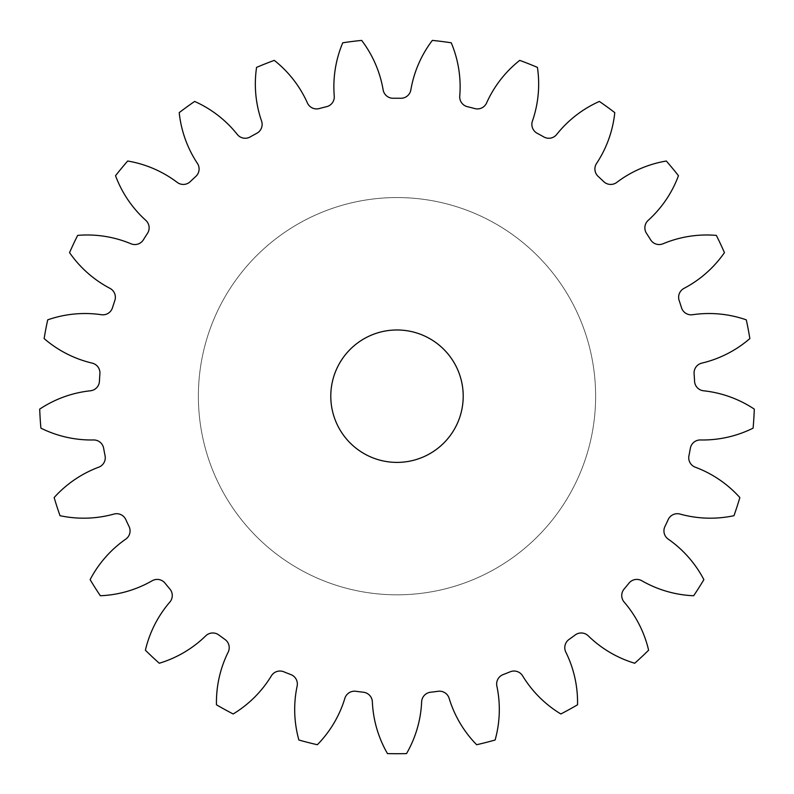 <?xml version="1.0" encoding="UTF-8"?>
<svg xmlns="http://www.w3.org/2000/svg" width="794" height="794" viewBox="0 0 794 794"><rect width="100%" height="100%" fill="white"/><g stroke="black" fill="none" stroke-linecap="round" stroke-linejoin="round"><path stroke-width="0.6" stroke-dasharray="3.97 2.98" d="M198.371 396.186A198.629 198.629 0 0 1 397 197.557A198.629 198.629 0 0 1 595.629 396.186A198.629 198.629 0 0 1 397 594.815A198.629 198.629 0 0 1 198.371 396.186A198.629 198.629 0 0 1 397 197.557A198.629 198.629 0 0 1 595.629 396.186A198.629 198.629 0 0 1 397 594.815A198.629 198.629 0 0 1 198.371 396.186M463.21 396.186A66.21 66.21 0 0 1 397 462.396A66.21 66.21 0 0 1 330.79 396.186A66.21 66.21 0 0 1 397 329.976A66.21 66.21 0 0 1 463.21 396.186M333.867 86.754A113.224 113.224 0 0 0 334.254 96.074A10.064 10.064 0 0 1 326.602 106.684A297.949 297.949 0 0 0 319.218 108.57A10.064 10.064 0 0 1 307.407 102.962A113.224 113.224 0 0 0 274.287 60.374A357.538 357.538 0 0 0 256.571 67.391A113.224 113.224 0 0 0 261.583 121.105A10.064 10.064 0 0 1 256.809 133.283A297.949 297.949 0 0 0 250.14 136.955A10.064 10.064 0 0 1 237.297 134.454A113.224 113.224 0 0 0 194.629 101.434A357.538 357.538 0 0 0 179.216 112.639A113.224 113.224 0 0 0 197.428 163.425A10.064 10.064 0 0 1 195.83 176.407A297.949 297.949 0 0 0 190.282 181.618A10.064 10.064 0 0 1 177.231 182.402A113.224 113.224 0 0 0 127.685 161.023A357.538 357.538 0 0 0 115.537 175.712A113.224 113.224 0 0 0 145.818 220.365A10.064 10.064 0 0 1 147.495 233.337A297.949 297.949 0 0 0 143.416 239.768A10.064 10.064 0 0 1 130.96 243.768A113.224 113.224 0 0 0 77.663 235.391A357.538 357.538 0 0 0 69.554 252.631A113.224 113.224 0 0 0 109.979 288.361A10.064 10.064 0 0 1 114.842 300.509A297.949 297.949 0 0 0 112.48 307.744A10.064 10.064 0 0 1 101.414 314.722A113.224 113.224 0 0 0 47.709 319.853A357.538 357.538 0 0 0 44.136 338.581A113.224 113.224 0 0 0 92.183 363.126A10.064 10.064 0 0 1 99.905 373.686A297.949 297.949 0 0 0 99.429 381.279A10.064 10.064 0 0 1 90.447 390.787A113.224 113.224 0 0 0 39.7 409.118A357.538 357.538 0 0 0 40.901 428.145A113.224 113.224 0 0 0 93.533 439.965A10.064 10.064 0 0 1 103.647 448.273A297.949 297.949 0 0 0 105.066 455.756A10.064 10.064 0 0 1 98.734 467.19A113.224 113.224 0 0 0 54.141 497.57A357.538 357.538 0 0 0 60.026 515.693A113.224 113.224 0 0 0 113.959 514.065A10.064 10.064 0 0 1 125.809 519.594A297.949 297.949 0 0 0 129.055 526.482A10.064 10.064 0 0 1 125.76 539.136A113.224 113.224 0 0 0 90.129 579.65A357.538 357.538 0 0 0 100.342 595.748A113.224 113.224 0 0 0 152.17 580.751A10.064 10.064 0 0 1 165.023 583.153A297.949 297.949 0 0 0 169.876 589.019A10.064 10.064 0 0 1 169.827 602.1A113.224 113.224 0 0 0 145.391 650.207A357.538 357.538 0 0 0 159.286 663.248A113.224 113.224 0 0 0 205.755 635.835A10.064 10.064 0 0 1 218.807 634.972A297.949 297.949 0 0 0 224.97 639.448A10.064 10.064 0 0 1 228.176 652.132A113.224 113.224 0 0 0 216.464 704.794A357.538 357.538 0 0 0 233.168 713.975A113.224 113.224 0 0 0 271.359 675.873A10.064 10.064 0 0 1 283.786 671.784A297.949 297.949 0 0 0 290.872 674.592A10.064 10.064 0 0 1 297.135 686.076A113.224 113.224 0 0 0 298.881 739.998A357.538 357.538 0 0 0 317.352 744.732A113.224 113.224 0 0 0 344.864 698.323A10.064 10.064 0 0 1 355.881 691.286A297.949 297.949 0 0 0 363.434 692.239A10.064 10.064 0 0 1 372.356 701.797A113.224 113.224 0 0 0 387.472 753.595A357.538 357.538 0 0 0 406.528 753.595A113.224 113.224 0 0 0 421.644 701.797A10.064 10.064 0 0 1 430.566 692.239A297.949 297.949 0 0 0 438.119 691.286A10.064 10.064 0 0 1 449.136 698.323A113.224 113.224 0 0 0 476.648 744.732A357.538 357.538 0 0 0 495.119 739.998A113.224 113.224 0 0 0 496.865 686.076A10.064 10.064 0 0 1 503.128 674.592A297.949 297.949 0 0 0 510.214 671.784A10.064 10.064 0 0 1 522.641 675.873A113.224 113.224 0 0 0 560.832 713.975A357.538 357.538 0 0 0 577.536 704.794A113.224 113.224 0 0 0 565.824 652.132A10.064 10.064 0 0 1 569.03 639.448A297.949 297.949 0 0 0 575.193 634.972A10.064 10.064 0 0 1 588.245 635.835A113.224 113.224 0 0 0 634.714 663.248A357.538 357.538 0 0 0 648.609 650.207A113.224 113.224 0 0 0 624.173 602.1A10.064 10.064 0 0 1 624.124 589.019A297.949 297.949 0 0 0 628.977 583.153A10.064 10.064 0 0 1 641.83 580.751A113.224 113.224 0 0 0 693.658 595.748A357.538 357.538 0 0 0 703.871 579.65A113.224 113.224 0 0 0 668.24 539.136A10.064 10.064 0 0 1 664.945 526.482A297.949 297.949 0 0 0 668.191 519.594A10.064 10.064 0 0 1 680.041 514.065A113.224 113.224 0 0 0 733.974 515.693A357.538 357.538 0 0 0 739.859 497.57A113.224 113.224 0 0 0 695.266 467.19A10.064 10.064 0 0 1 688.934 455.756A297.949 297.949 0 0 0 690.353 448.273A10.064 10.064 0 0 1 700.467 439.965A113.224 113.224 0 0 0 753.099 428.145A357.538 357.538 0 0 0 754.3 409.118A113.224 113.224 0 0 0 703.553 390.787A10.064 10.064 0 0 1 694.571 381.279A297.949 297.949 0 0 0 694.095 373.686A10.064 10.064 0 0 1 701.817 363.126A113.224 113.224 0 0 0 749.864 338.581A357.538 357.538 0 0 0 746.291 319.853A113.224 113.224 0 0 0 692.586 314.722A10.064 10.064 0 0 1 681.52 307.744A297.949 297.949 0 0 0 679.158 300.509A10.064 10.064 0 0 1 684.021 288.361A113.224 113.224 0 0 0 724.446 252.631A357.538 357.538 0 0 0 716.337 235.391A113.224 113.224 0 0 0 663.04 243.768A10.064 10.064 0 0 1 650.584 239.768A297.949 297.949 0 0 0 646.505 233.337A10.064 10.064 0 0 1 648.182 220.365A113.224 113.224 0 0 0 678.463 175.712A357.538 357.538 0 0 0 666.315 161.023A113.224 113.224 0 0 0 616.769 182.402A10.064 10.064 0 0 1 603.718 181.618A297.949 297.949 0 0 0 598.17 176.407A10.064 10.064 0 0 1 596.572 163.425A113.224 113.224 0 0 0 614.784 112.639A357.538 357.538 0 0 0 599.371 101.434A113.224 113.224 0 0 0 556.703 134.454A10.064 10.064 0 0 1 543.86 136.955A297.949 297.949 0 0 0 537.191 133.283A10.064 10.064 0 0 1 532.417 121.105A113.224 113.224 0 0 0 537.429 67.391A357.538 357.538 0 0 0 519.713 60.374A113.224 113.224 0 0 0 486.593 102.962A10.064 10.064 0 0 1 474.782 108.57A297.949 297.949 0 0 0 467.398 106.684A10.064 10.064 0 0 1 459.746 96.074A113.224 113.224 0 0 0 451.25 42.797A357.538 357.538 0 0 0 432.343 40.405A113.224 113.224 0 0 0 410.855 89.901A10.064 10.064 0 0 1 400.811 98.267A297.949 297.949 0 0 0 393.189 98.267A10.064 10.064 0 0 1 383.145 89.901A113.224 113.224 0 0 0 361.657 40.405A357.538 357.538 0 0 0 342.75 42.797A113.224 113.224 0 0 0 333.867 86.754"/><path stroke-width="1.19" d="M463.21 396.186A66.21 66.21 0 0 1 397 462.396A66.21 66.21 0 0 1 330.79 396.186A66.21 66.21 0 0 1 397 329.976A66.21 66.21 0 0 1 463.21 396.186M333.867 86.754A113.224 113.224 0 0 0 334.254 96.074A10.064 10.064 0 0 1 326.602 106.684A297.949 297.949 0 0 0 319.218 108.57A10.064 10.064 0 0 1 307.407 102.962A113.224 113.224 0 0 0 274.287 60.374A357.538 357.538 0 0 0 256.571 67.391A113.224 113.224 0 0 0 261.583 121.105A10.064 10.064 0 0 1 256.809 133.283A297.949 297.949 0 0 0 250.14 136.955A10.064 10.064 0 0 1 237.297 134.454A113.224 113.224 0 0 0 194.629 101.434A357.538 357.538 0 0 0 179.216 112.639A113.224 113.224 0 0 0 197.428 163.425A10.064 10.064 0 0 1 195.83 176.407A297.949 297.949 0 0 0 190.282 181.618A10.064 10.064 0 0 1 177.231 182.402A113.224 113.224 0 0 0 127.685 161.023A357.538 357.538 0 0 0 115.537 175.712A113.224 113.224 0 0 0 145.818 220.365A10.064 10.064 0 0 1 147.495 233.337A297.949 297.949 0 0 0 143.416 239.768A10.064 10.064 0 0 1 130.96 243.768A113.224 113.224 0 0 0 77.663 235.391A357.538 357.538 0 0 0 69.554 252.631A113.224 113.224 0 0 0 109.979 288.361A10.064 10.064 0 0 1 114.842 300.509A297.949 297.949 0 0 0 112.48 307.744A10.064 10.064 0 0 1 101.414 314.722A113.224 113.224 0 0 0 47.709 319.853A357.538 357.538 0 0 0 44.136 338.581A113.224 113.224 0 0 0 92.183 363.126A10.064 10.064 0 0 1 99.905 373.686A297.949 297.949 0 0 0 99.429 381.279A10.064 10.064 0 0 1 90.447 390.787A113.224 113.224 0 0 0 39.7 409.118A357.538 357.538 0 0 0 40.901 428.145A113.224 113.224 0 0 0 93.533 439.965A10.064 10.064 0 0 1 103.647 448.273A297.949 297.949 0 0 0 105.066 455.756A10.064 10.064 0 0 1 98.734 467.19A113.224 113.224 0 0 0 54.141 497.57A357.538 357.538 0 0 0 60.026 515.693A113.224 113.224 0 0 0 113.959 514.065A10.064 10.064 0 0 1 125.809 519.594A297.949 297.949 0 0 0 129.055 526.482A10.064 10.064 0 0 1 125.76 539.136A113.224 113.224 0 0 0 90.129 579.65A357.538 357.538 0 0 0 100.342 595.748A113.224 113.224 0 0 0 152.17 580.751A10.064 10.064 0 0 1 165.023 583.153A297.949 297.949 0 0 0 169.876 589.019A10.064 10.064 0 0 1 169.827 602.1A113.224 113.224 0 0 0 145.391 650.207A357.538 357.538 0 0 0 159.286 663.248A113.224 113.224 0 0 0 205.755 635.835A10.064 10.064 0 0 1 218.807 634.972A297.949 297.949 0 0 0 224.97 639.448A10.064 10.064 0 0 1 228.176 652.132A113.224 113.224 0 0 0 216.464 704.794A357.538 357.538 0 0 0 233.168 713.975A113.224 113.224 0 0 0 271.359 675.873A10.064 10.064 0 0 1 283.786 671.784A297.949 297.949 0 0 0 290.872 674.592A10.064 10.064 0 0 1 297.135 686.076A113.224 113.224 0 0 0 298.881 739.998A357.538 357.538 0 0 0 317.352 744.732A113.224 113.224 0 0 0 344.864 698.323A10.064 10.064 0 0 1 355.881 691.286A297.949 297.949 0 0 0 363.434 692.239A10.064 10.064 0 0 1 372.356 701.797A113.224 113.224 0 0 0 387.472 753.595A357.538 357.538 0 0 0 406.528 753.595A113.224 113.224 0 0 0 421.644 701.797A10.064 10.064 0 0 1 430.566 692.239A297.949 297.949 0 0 0 438.119 691.286A10.064 10.064 0 0 1 449.136 698.323A113.224 113.224 0 0 0 476.648 744.732A357.538 357.538 0 0 0 495.119 739.998A113.224 113.224 0 0 0 496.865 686.076A10.064 10.064 0 0 1 503.128 674.592A297.949 297.949 0 0 0 510.214 671.784A10.064 10.064 0 0 1 522.641 675.873A113.224 113.224 0 0 0 560.832 713.975A357.538 357.538 0 0 0 577.536 704.794A113.224 113.224 0 0 0 565.824 652.132A10.064 10.064 0 0 1 569.03 639.448A297.949 297.949 0 0 0 575.193 634.972A10.064 10.064 0 0 1 588.245 635.835A113.224 113.224 0 0 0 634.714 663.248A357.538 357.538 0 0 0 648.609 650.207A113.224 113.224 0 0 0 624.173 602.1A10.064 10.064 0 0 1 624.124 589.019A297.949 297.949 0 0 0 628.977 583.153A10.064 10.064 0 0 1 641.83 580.751A113.224 113.224 0 0 0 693.658 595.748A357.538 357.538 0 0 0 703.871 579.65A113.224 113.224 0 0 0 668.24 539.136A10.064 10.064 0 0 1 664.945 526.482A297.949 297.949 0 0 0 668.191 519.594A10.064 10.064 0 0 1 680.041 514.065A113.224 113.224 0 0 0 733.974 515.693A357.538 357.538 0 0 0 739.859 497.57A113.224 113.224 0 0 0 695.266 467.19A10.064 10.064 0 0 1 688.934 455.756A297.949 297.949 0 0 0 690.353 448.273A10.064 10.064 0 0 1 700.467 439.965A113.224 113.224 0 0 0 753.099 428.145A357.538 357.538 0 0 0 754.3 409.118A113.224 113.224 0 0 0 703.553 390.787A10.064 10.064 0 0 1 694.571 381.279A297.949 297.949 0 0 0 694.095 373.686A10.064 10.064 0 0 1 701.817 363.126A113.224 113.224 0 0 0 749.864 338.581A357.538 357.538 0 0 0 746.291 319.853A113.224 113.224 0 0 0 692.586 314.722A10.064 10.064 0 0 1 681.52 307.744A297.949 297.949 0 0 0 679.158 300.509A10.064 10.064 0 0 1 684.021 288.361A113.224 113.224 0 0 0 724.446 252.631A357.538 357.538 0 0 0 716.337 235.391A113.224 113.224 0 0 0 663.04 243.768A10.064 10.064 0 0 1 650.584 239.768A297.949 297.949 0 0 0 646.505 233.337A10.064 10.064 0 0 1 648.182 220.365A113.224 113.224 0 0 0 678.463 175.712A357.538 357.538 0 0 0 666.315 161.023A113.224 113.224 0 0 0 616.769 182.402A10.064 10.064 0 0 1 603.718 181.618A297.949 297.949 0 0 0 598.17 176.407A10.064 10.064 0 0 1 596.572 163.425A113.224 113.224 0 0 0 614.784 112.639A357.538 357.538 0 0 0 599.371 101.434A113.224 113.224 0 0 0 556.703 134.454A10.064 10.064 0 0 1 543.86 136.955A297.949 297.949 0 0 0 537.191 133.283A10.064 10.064 0 0 1 532.417 121.105A113.224 113.224 0 0 0 537.429 67.391A357.538 357.538 0 0 0 519.713 60.374A113.224 113.224 0 0 0 486.593 102.962A10.064 10.064 0 0 1 474.782 108.57A297.949 297.949 0 0 0 467.398 106.684A10.064 10.064 0 0 1 459.746 96.074A113.224 113.224 0 0 0 451.25 42.797A357.538 357.538 0 0 0 432.343 40.405A113.224 113.224 0 0 0 410.855 89.901A10.064 10.064 0 0 1 400.811 98.267A297.949 297.949 0 0 0 393.189 98.267A10.064 10.064 0 0 1 383.145 89.901A113.224 113.224 0 0 0 361.657 40.405A357.538 357.538 0 0 0 342.75 42.797A113.224 113.224 0 0 0 333.867 86.754"/></g></svg>
